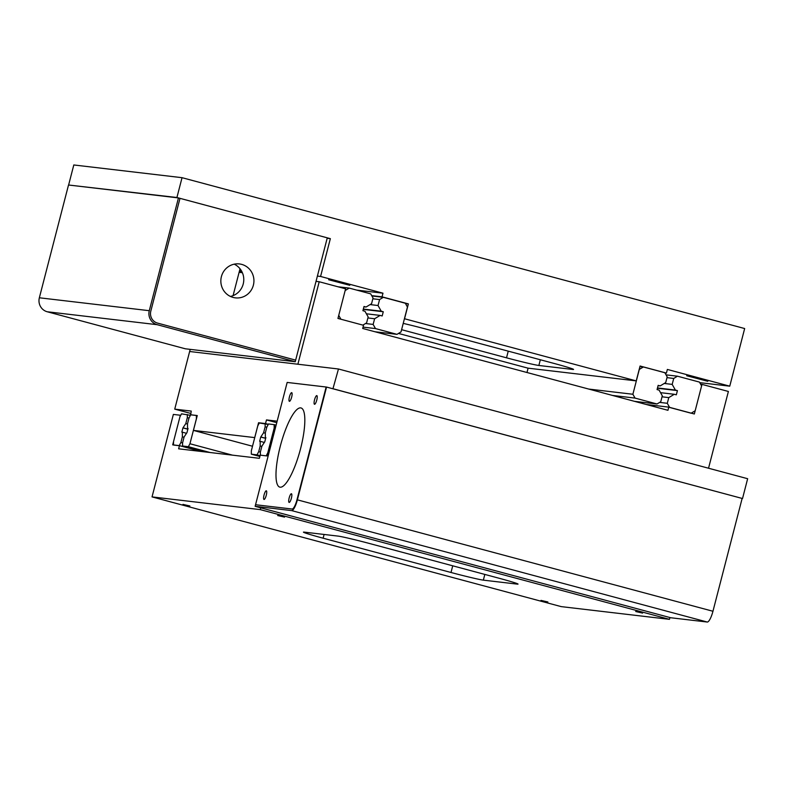 <?xml version="1.0" encoding="UTF-8"?>
<svg xmlns="http://www.w3.org/2000/svg" width="787" height="787" viewBox="0 0 787 787"><rect width="100%" height="100%" fill="white"/><g stroke="black" fill="none" stroke-linecap="round" stroke-linejoin="round"><path stroke-width="1.18" d="M241.511 270.954L239.602 270.433M707.798 381.302L686.677 375.743L707.798 381.302M349.772 285.307L328.651 279.739L349.772 285.307M403.229 323.388A27.319 0.954 14.5 0 1 426.003 329.104L553.871 363.387A27.319 0.954 14.5 0 1 573.566 369.428A27.319 0.954 14.5 0 1 572.68 369.447L538.859 365.473A27.319 0.954 14.5 0 1 506.523 357.819L401.596 329.684M239.769 269.764L240.96 270.049M640.077 366.024L636.23 380.888L404.538 318.755L408.374 303.9L382.039 296.837L382.974 293.187L320.575 276.463L330.353 238.658L176.918 197.517L182.043 177.685L744.659 328.543L729.756 386.171L667.356 369.437L666.412 373.087L640.077 366.024M398.478 333.432L527.988 368.159L636.23 380.888M405.492 303.566L408.374 303.9M371.69 295.627L382.039 296.837M356.698 290.098L382.974 293.187M317.397 276.089L320.575 276.463M241.894 271.663L239.455 271.003M327.176 238.284L330.353 238.658M70.21 185.201L176.918 197.517M68.676 184.788L73.801 164.965L182.043 177.685M699.761 382.649L729.756 386.171M664.956 372.92L666.412 373.087M190.198 349.369L189.637 351.504L297.88 364.224L319.207 281.746L345.601 288.819L337.948 318.43L363.515 325.287L362.699 328.464L667.947 410.302L668.763 407.135L694.341 413.992L701.994 384.381L728.388 391.464L708.536 468.226M646.245 404.488L668.763 407.135M700.646 384.223L701.994 384.381M239.11 272.332L242.386 272.715M316.03 281.372L319.207 281.746M340.889 319.217L338.735 315.39L345.159 290.541L349.212 288.091L370.697 293.856L373.038 298.017L371.562 303.703L366.053 307.028L364.007 306.477L362.915 310.708L364.961 311.258L368.149 316.915L366.604 322.867L362.876 325.12L340.889 319.217M337.948 286.773L349.212 288.091M363.928 306.782L366.053 307.028M405.295 303.221L407.45 307.048L401.026 331.898L396.973 334.347L375.488 328.582L373.146 324.421L374.622 318.745L380.131 315.41L382.177 315.961L383.269 311.731L381.223 311.18L378.035 305.523L379.58 299.572L383.299 297.319L405.295 303.221M375.035 331.77L396.973 334.347M363.043 327.126L375.488 328.582M365.512 323.526L373.146 324.421M367.883 317.948L374.622 318.745M366.388 313.797L380.131 315.41M363.26 309.38L383.269 311.731M363.338 309.084L381.223 311.18M370.097 304.589L378.035 305.523M372.831 298.785L379.58 299.572M371.887 295.981L383.299 297.319M635.04 398.094L632.886 394.257L639.31 369.408L643.363 366.968L664.848 372.723L667.189 376.884L665.713 382.571L660.204 385.896L658.158 385.355L657.066 389.575L659.112 390.126L662.3 395.792L660.755 401.734L657.027 403.987L635.04 398.094L612.512 395.438M588.765 389.073L632.886 394.257M528.097 368.178L526.975 372.507M639.939 366.565L643.363 366.968M658.08 385.65L660.204 385.896M634.509 401.34L657.027 403.987M699.446 382.089L701.601 385.915L695.177 410.765L691.124 413.214L669.639 407.459L667.297 403.298L668.773 397.612L674.282 394.287L676.328 394.828L677.42 390.598L675.374 390.057L672.187 384.39L673.721 378.449L677.45 376.196L699.446 382.089M659.663 402.393L667.297 403.298M662.034 396.815L668.773 397.612M660.539 392.664L674.282 394.287M657.411 388.247L677.42 390.598M657.489 387.952L675.374 390.057M664.238 383.456L672.187 384.39M666.982 377.652L673.721 378.449M666.038 374.848L677.45 376.196M190.7 414.828L196.376 415.497L196.366 418.9L189.942 443.75L188.378 446.691L182.564 446.013L182.574 442.884L184.109 436.933L186.962 432.634L188.054 428.403L187.513 428.344L187.522 423.711L188.998 418.035L190.7 414.828L191.241 411.08L174.734 409.132L189.637 351.504L338.469 368.995L332.94 388.778M190.641 413.401L174.734 409.132M326.546 387.066L297.378 499.843A11.48 2.833 105 0 1 291.662 510.606L255.136 506.316L255.549 504.733L292.075 509.022A9.838 2.43 -75 0 0 296.974 499.794L326.143 387.017L296.974 499.794A9.838 2.43 105 0 1 292.075 509.022L255.549 504.733L287.166 382.433L326.546 387.066L742.525 498.535L747.65 478.712L338.469 368.995M742.525 498.535L333.344 388.827M277.152 421.173L266.468 419.914L265.524 423.563L258.559 422.747L254.713 437.602L193.425 430.4L197.271 415.546L190.297 414.719M276.768 422.678L266.468 419.914M268.328 424.321L265.524 423.563M259.484 422.993L258.559 422.747M252.509 446.239L193.425 430.4M182.977 504.388L189.854 505.972L182.977 504.388M541.003 600.392L547.88 601.966L541.003 600.392M277.683 515.524L284.56 517.108L277.683 515.524M635.719 611.519L642.595 613.103L635.719 611.519M517.285 583.649L517.167 584.111A27.319 0.954 -165.5 0 0 518.043 584.092A27.319 0.954 -165.5 0 0 514.462 582.665A27.319 0.954 -165.5 0 0 498.358 578.052L370.49 543.758A27.319 0.954 -165.5 0 0 350.422 538.682A27.319 0.954 -165.5 0 0 338.154 536.114L304.323 532.13A27.319 0.954 -165.5 0 0 303.448 532.15A27.319 0.954 -165.5 0 0 307.038 533.576A27.319 0.954 -165.5 0 0 323.132 538.2L324.106 534.462M452.732 565.814L451 572.483A27.319 0.954 -165.5 0 0 471.069 577.56A27.319 0.954 -165.5 0 0 483.346 580.137L484.822 574.421M517.167 584.111L483.346 580.137M451 572.483L323.132 538.2M260.743 507.822L260.281 509.622L152.039 496.902L173.366 414.424L180.351 415.241L172.697 444.852L179.456 445.649L178.639 448.816L259.385 458.309L260.202 455.142L266.97 455.929L274.624 426.328L275.784 426.465M669.924 617.529L669.462 619.339L260.281 509.622M669.462 619.339L561.22 606.62L152.039 496.902M201.167 451.463L179.456 445.649M265.327 437.493L265.337 432.86L266.813 427.174L268.505 423.967L274.191 424.636L274.181 428.039L267.757 452.889L266.193 455.84L260.379 455.161L260.379 452.023L261.923 446.081L264.776 441.782L265.868 437.552L265.327 437.493L265.849 437.631M274.191 424.636L276.119 425.157M265.15 423.662L265.14 426.79L263.596 432.742L260.743 437.041L259.651 441.261L260.192 441.33L260.182 445.963L258.716 451.64L257.015 454.847L251.328 454.178L251.338 450.774L257.762 425.924L259.326 422.973L268.239 424.488M251.328 454.178L259.858 456.47M257.015 454.847L260.064 455.663M258.716 451.64L260.379 452.092M260.182 445.963L261.835 446.406M260.192 441.33L263.911 442.324M260.743 437.041L265.662 438.349M261.284 437.1L265.681 438.28M263.596 432.742L265.337 433.204M265.14 426.79L266.793 427.233M187.336 414.513L187.326 417.651L185.791 423.593L182.938 427.892L181.836 432.122L182.377 432.181L182.368 436.815L180.902 442.501L179.2 445.698L173.514 445.029L173.524 441.625L179.948 416.776L181.522 413.834L190.424 415.339M180.902 442.501L182.574 442.943M182.368 436.815L184.02 437.257M182.377 432.181L186.096 433.184M182.938 427.892L187.847 429.21M183.479 427.951L187.867 429.131M185.791 423.593L187.522 424.065M187.326 417.651L188.978 418.094M189.942 443.75L232.45 455.142M188.378 446.691L210.09 452.515M196.376 415.497L197.222 415.723M187.513 428.344L188.034 428.482M182.564 446.013L204.266 451.836M240.025 268.77L233.08 295.627M253.375 285.179A17.078 16.537 -83.3 0 1 235.402 297.86A17.078 16.537 -83.3 0 1 221.403 276.611A17.078 16.537 -83.3 0 1 239.386 263.94A17.078 16.537 -83.3 0 1 253.375 285.179M230.424 296.433A17.078 16.537 96.7 0 0 243.222 283.989A17.078 16.537 96.7 0 0 234.211 264.166M179.987 198.334L150.819 311.111A9.838 9.523 96.7 0 0 157.557 323.103L295.656 360.121L327.284 237.831L178.452 197.921L149.284 310.698A11.48 11.116 96.7 0 0 157.154 324.687L295.253 361.715L295.656 360.121L157.557 323.103A9.838 9.523 -83.3 0 1 150.819 311.111L179.987 198.334M178.452 197.921L68.518 185.004L39.35 297.781A11.48 11.116 96.7 0 0 47.22 311.76L185.319 348.789L295.253 361.715M314.544 399.816A4.476 1.102 105 0 1 316.817 395.625A4.476 1.102 105 0 1 316.767 400.081A4.476 1.102 105 0 1 314.495 404.272A4.476 1.102 105 0 1 314.544 399.816M289.439 396.864A4.476 1.102 105 0 1 291.702 392.664A4.476 1.102 105 0 1 291.652 397.13A4.476 1.102 105 0 1 289.38 401.321A4.476 1.102 105 0 1 289.439 396.864M289.163 497.945A4.476 1.102 105 0 1 291.436 493.754A4.476 1.102 105 0 1 291.387 498.21A4.476 1.102 105 0 1 289.114 502.411A4.476 1.102 105 0 1 289.163 497.945M264.058 494.993A4.476 1.102 105 0 1 266.331 490.803A4.476 1.102 105 0 1 266.272 495.259A4.476 1.102 105 0 1 264.009 499.46A4.476 1.102 105 0 1 264.058 494.993M280.261 446.347A40.983 10.113 105 0 1 301.028 407.951A40.983 10.113 105 0 1 300.555 448.728A40.983 10.113 105 0 1 279.788 487.123A40.983 10.113 105 0 1 280.261 446.347M742.121 498.496L712.953 611.263A11.48 2.833 105 0 1 707.238 622.035L670.711 617.746L255.136 506.316M506.523 357.819L508.245 351.15M538.859 365.473L540.335 359.757M39.35 297.781L149.284 310.698M47.22 311.76L157.154 324.687M297.378 499.843L712.953 611.263M291.662 510.606L707.238 622.035"/></g></svg>

